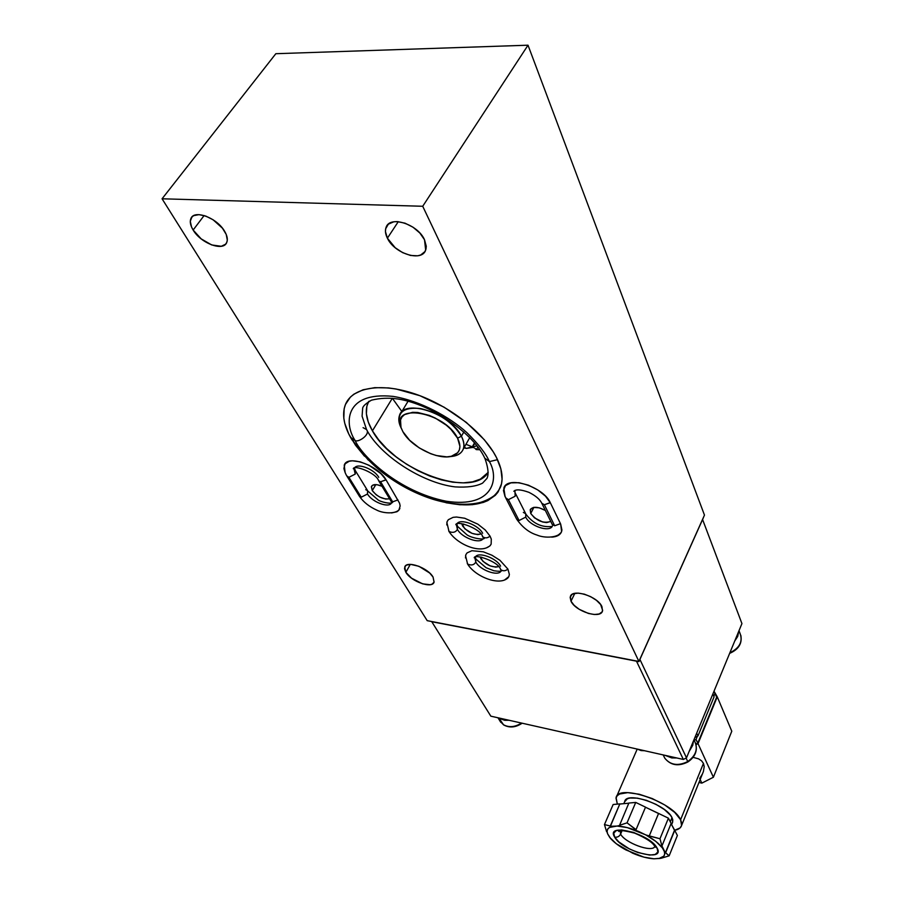 <?xml version="1.0" encoding="UTF-8"?>
<svg xmlns="http://www.w3.org/2000/svg" width="904" height="904" viewBox="0 0 904 904"><rect width="100%" height="100%" fill="white"/><g stroke="black" fill="none" stroke-linecap="round" stroke-linejoin="round"><path stroke-width="1.36" d="M372.425 430.835C366.482 420.529 364.877 411.512 367.612 403.783L368.696 401.444L366.843 406.269L366.391 413.783L368.29 422.078L372.425 430.835L378.595 439.751L386.562 448.486L396.008 456.746L406.597 464.249L417.976 470.758L429.739 476.035L441.491 479.9L452.825 482.205L463.334 482.872L472.645 481.832L480.408 479.109L488.216 472.34C472.419 499.313 393.658 470.385 372.425 430.835L392.336 398.268L372.425 430.835M480.86 558.706L480.182 556.887L482.996 561.395L490.047 565.847L495.652 567.136L498.59 566.65C491.934 567.655 486.024 565.011 480.86 558.706L481.674 557.158L480.86 558.706M462.577 525.958L461.808 523.642L464.803 528.772L472.046 533.36L477.764 534.614L480.826 534.004C474.114 535.304 468.035 532.614 462.577 525.958L463.673 523.981L462.577 525.958M372.267 490.601L371.442 486.578C372.9 484.069 376.403 483.945 381.951 486.239L376.979 484.702L372.663 485.199L371.363 486.838L372.267 490.601L376.2 494.793L379.883 497.121L385.635 499.053L389.5 498.805C383.194 499.596 377.443 496.872 372.267 490.601L375.849 484.589L372.267 490.601M368.256 460.079L351.792 439.559C343.961 426.394 341.78 414.879 345.238 405.015C351.746 387.522 380.674 382.2 415.218 394.008C449.729 405.726 484.194 432.971 496.511 457.605C502.07 468.826 503.471 478.51 500.726 486.657C491.595 505.178 469.651 509.573 434.869 499.856M405.862 572.3L404.721 567.102C406.348 560.13 427.976 567.678 433.05 577.057L434.101 582.074C432.383 589.035 411.105 581.611 405.862 572.3L410.303 564.378L405.862 572.3L404.517 568.672L405.444 565.938L406.721 565.045L410.698 564.378L418.959 566.311L429.694 573.046L433.05 577.057L434.067 582.165L431.954 584.221L430.146 584.707L422.665 583.871L411.523 578.176L405.862 572.3M571 601.205L570.334 596.651C572.04 588.267 597.623 596.256 601.917 606.607L602.516 610.968C600.685 619.342 575.52 611.466 571 601.205L574.82 593.363L571 601.205L570.164 597.442L571.791 594.64L573.475 593.736L578.277 593.126L584.346 594.165L590.741 596.708L596.471 600.346L600.64 604.527L602.652 610.369L602.075 611.895L599.182 613.974L594.369 614.505L588.368 613.432L579.136 609.251L574.164 605.341L571 601.205M193.14 230.034C190.405 225.514 189.648 221.717 190.868 218.632C193.998 209.186 217.129 217.841 224.655 231.356C227.232 235.752 227.944 239.436 226.768 242.396C223.57 251.82 200.903 243.436 193.14 230.034L204.123 215.536L193.14 230.034L191.524 226.96L190.292 221.31L191.874 217.039L193.671 215.649L198.959 214.632L205.796 216.079L213.107 219.785L222.463 228.215L226.226 234.452L227.311 240.08L226.78 242.374L225.571 244.216L221.31 246.283L211.728 244.961L201.185 238.882L193.14 230.034M387.387 238.181C385.364 234.102 384.923 230.509 386.076 227.401C389.68 215.186 417.772 224.102 424.507 239.741L425.671 250.08C421.965 262.307 394.46 253.651 387.387 238.181L398.291 221.661L387.387 238.181L385.466 231.684L385.658 228.768L388.347 224.169L393.748 221.808L397.218 221.593L405.048 223.186L413.015 227.209L419.863 233.04L424.507 239.741L426.27 246.261L425.965 249.142L424.903 251.617L420.665 255.007L417.659 255.798L410.461 255.448L402.608 252.623L395.217 247.741L387.387 238.181M530.716 513.472L530.219 509.867C532.671 506.263 537.711 506.466 545.338 510.466L539.326 507.833L533.575 507.415L530.343 509.551L530.716 513.472L533.914 507.359L530.716 513.472L534.524 517.879L542.615 521.992L546.615 522.58L550.728 521.438C543.519 523.698 536.852 521.043 530.716 513.472M505.087 496.533L503.844 488.228C506.828 475.12 543.519 486.533 550.423 502.929L560.638 524.004L561.621 531.495C560.356 534.919 557.056 536.795 551.711 537.134L557.158 535.993L561.203 532.49L561.938 530.004L560.638 524.004M516.105 518.048L515.777 517.416L516.105 518.048M427.196 620.664L638.913 661.457L704.476 515.111L638.913 661.457L422.722 206.27L162.065 198.79L427.196 620.664L638.913 661.457L422.722 206.27L528.015 45.2L422.722 206.27L162.065 198.79L275.833 53.709L162.065 198.79L427.196 620.664M275.833 53.709L528.015 45.2L704.476 515.111L528.015 45.2L275.833 53.709M465.481 557.949L465.842 554.706L467.085 552.875L471.888 550.728L483.278 551.802L491.968 555.248L499.946 560.299L507.912 569.102L509.381 574.447L508.839 576.639L504.681 579.905M446.768 524.93L447.084 521.676L448.316 519.71L453.13 517.337L456.543 517.031L464.724 518.252L477.877 524.184L485.233 529.959L490.058 536.151L491.29 539.1L491.154 544.129L489.798 546.027L486.442 547.858M364.504 456.204L355.453 445.13L348.774 434.022L344.752 423.264L343.814 418.145L344.164 408.687L345.475 404.438L350.356 397.138L353.905 394.167L363.08 389.782L374.753 387.658L388.494 387.929L395.975 388.98L419.874 395.692L444.135 407.218L466.351 422.428L484.363 439.796L493.188 451.729L496.511 457.605L500.872 468.882L502.082 479.165L501.517 483.809L498.138 491.889L495.369 495.268L487.866 500.579L483.211 502.466L472.363 504.669L459.808 504.748L446.022 502.748M345.102 472.487L343.904 468.566L344.944 463.899L349.238 461.232L352.436 460.803L360.289 461.854L369.058 465.289L380.934 473.639L386.166 480.058L399.557 503.166L400.156 505.912L398.822 510.285L396.958 511.743L391.488 512.952M505.042 496.612L503.438 490.42L505.494 485.584L510.952 482.86L519.02 482.713L528.467 485.199L537.778 489.934L545.507 496.183L550.423 502.929M345.102 472.476L344.243 465.21C347.057 454.35 378.234 465.289 386.166 480.058M464.328 447.197L466.419 448.407L463.933 447.898L466.419 448.407L464.328 447.197M401.873 411.501L392.359 398.268L401.873 411.501M472.283 446.813L466.419 448.407L472.656 447.435L472.283 446.813L474.532 442.813L472.283 446.813L465.967 444.305L472.283 446.813M474.849 443.175L472.758 446.87L474.849 443.175M477.007 445.853L472.758 446.87L477.007 445.853M473.854 447.706L472.656 447.435L473.854 447.706M476.25 449.604L474.837 448.214L476.25 449.604L477.956 447.096L476.25 449.604L479.832 449.706L476.25 449.604M461.413 436.225L463.865 431.931L461.413 436.225C452.565 422.236 438.971 413.015 420.665 408.563C403.715 406.845 396.777 412.326 399.851 425.004L401.297 428.326C398.777 423.422 398.178 419.14 399.478 415.478C403.952 398.155 450.915 413.636 461.413 436.225L457.582 438.18L461.413 436.225C463.933 441.129 464.566 445.378 463.311 448.983C461.413 453.751 456.836 456.294 449.616 456.622L457.187 455.107C464.362 451.65 465.775 445.356 461.413 436.225M402.879 431.66L401.127 427.841C390.358 402.359 444.949 411.795 457.582 438.18L450.938 429.366L446.282 425.162L435.231 418.043L429.276 415.399L417.727 412.484L412.586 412.326L404.574 414.597L402.009 416.936L400.528 419.931L400.992 427.445L402.879 431.66L409.602 440.237L419.298 447.932L430.575 453.672L436.293 455.526L446.847 456.87L451.299 456.294L457.695 452.723L459.379 449.853L459.933 446.384L457.582 438.18C461.605 446.531 460.339 452.305 453.774 455.48C441.129 461.65 411.23 447.627 402.879 431.66M703.459 517.54L638.925 661.649L429.569 621.127L638.925 661.649L703.459 517.54M686.498 757.846L683.345 759.45L490.838 716.171L431.773 621.715L490.838 716.171L683.345 759.45L636.484 661.174L683.345 759.45L686.498 757.846L639.908 659.434L686.498 757.846L741.935 623.591L686.498 757.846M431.773 621.715L636.484 661.174M702.577 519.517L741.935 623.591L702.577 519.517L639.908 659.434M697.967 735.946L694.894 737.517L697.967 735.946L696.69 733.144L697.967 735.946L714.07 696.871L697.967 735.946M712.861 694.012L714.07 696.871L712.861 694.012M637.218 749.077L644.541 750.727L641.117 750.569L637.218 749.077L616.584 796.582M663.649 755.857L664.802 758.196C670.497 765.157 678.136 766.276 687.741 761.552L687.741 761.552C678.169 766.264 670.531 765.157 664.824 758.241M694.6 741.178C698.216 748.84 695.933 755.631 687.741 761.552L686.079 758.06L687.741 761.552C695.854 755.71 698.182 748.964 694.701 741.325L693.967 739.743M676.689 757.959L665.028 755.326L671.808 757.936L676.689 757.959M693.413 741.088L692.769 745.235L689.108 751.529L693.413 741.088M738.692 631.455L737.732 636.405L734.737 641.026L738.692 631.455M740.839 635.444C742.229 642.959 738.579 648.733 729.89 652.778C739.404 648.157 742.851 641.863 740.229 633.885L739.009 630.687M522.15 723.211C515.687 727.528 509.528 728.115 503.675 724.951L500.036 721.211M503.517 724.759L498.816 717.968L503.517 724.759C509.042 727.72 515.043 727.155 521.506 723.064C515.043 727.155 509.042 727.72 503.517 724.759M509.11 720.273L504.794 720.318L499.675 718.556L509.11 720.273M475.346 557.022L475.832 562.051C479.821 569.961 497.754 576.594 500.895 571.283C497.754 576.594 479.821 569.961 475.832 562.051C474.069 565.034 471.323 565.712 467.605 564.062L467.3 563.531L467.605 564.062C471.323 565.712 474.069 565.034 475.832 562.051L474.928 558.096M507.901 569.079C505.37 571.158 502.952 571.317 500.646 569.543L500.33 568.955L500.646 569.543C502.952 571.317 505.37 571.158 507.901 569.079M500.601 566.175C496.759 558.231 478.578 551.485 475.493 556.807M456.972 523.811L457.424 529.371C461.594 537.609 479.674 544.321 482.951 538.807C479.674 544.321 461.594 537.609 457.424 529.371C455.593 532.388 452.791 533.1 449.017 531.484L448.712 530.942L449.017 531.484C452.791 533.1 455.593 532.388 457.424 529.371L456.463 524.987M490.047 536.128C487.448 538.253 484.973 538.422 482.646 536.671L482.329 536.083L482.646 536.671C484.973 538.422 487.448 538.253 490.047 536.128M482.646 533.281C478.623 525.009 460.272 518.173 457.051 523.698M519.077 520.512L516.659 519.133L519.077 520.512L508.364 499.686L505.652 497.765L508.364 499.686L515.133 496.239L514.952 490.363L515.133 496.239L508.364 499.686L519.077 520.512L525.744 517.122L519.077 520.512M515.167 492.883L514.692 491.256L513.845 491.29C515.879 489.109 520.907 489.459 528.93 492.341C535.609 495.697 539.903 499.336 541.824 503.291L544.377 504.737L554.672 525.766L560.469 523.665L554.672 525.766L552.118 524.275L554.672 525.766L544.377 504.737L550.027 502.805M523.337 512.41L525.778 513.811L525.744 517.122C529.62 525.778 548.818 532.546 552.254 526.399C548.818 532.546 529.62 525.778 525.744 517.122L525.744 513.777L515.472 493.494M550.253 502.59L544.377 504.737M354.549 467.899L355.249 474.08L348.899 477.323L361.227 497.211L367.499 494.013C371.894 501.833 388.223 508.206 391.33 503.268C388.223 508.206 371.894 501.833 367.499 494.013L361.227 497.211L359.408 496.262L361.227 497.211L348.899 477.323L346.774 475.911L348.899 477.323L355.249 474.08L355.408 470.724L355.249 474.08L354.029 468.984M355.374 470.679L354.47 468.328L353.294 468.735C353.543 464.566 375.996 472.6 378.674 480.77L380.607 481.764L392.641 501.844L397.963 499.901L392.641 501.844L390.686 500.793L392.641 501.844L380.607 481.764L385.805 479.956M378.765 477.335C374.392 469.3 357.747 462.758 354.617 467.809M365.747 489.663L367.623 490.657L367.499 494.013L367.589 490.612L355.667 471.165M385.997 479.775L380.607 481.764M497.347 492.996C492.985 497.121 487.403 500.251 480.578 502.364C467.492 505.641 451.83 504.669 433.581 499.471C403.975 490.307 370.425 469.108 351.724 438.643L355.136 440.519C358.063 442.836 370.764 434.575 366.549 429.569C370.764 434.575 358.063 442.836 355.136 440.519C361.905 455.989 398.246 491.652 446.248 501.234C493.448 508.455 499.403 478.487 489.414 461.605L484.702 458.079L489.414 461.605C486.013 453.718 478.476 444.045 466.803 432.564C449.83 417.106 420.371 400.743 392.98 396.381C343.396 391.364 344.492 424.97 355.136 440.519C344.492 424.97 343.396 391.364 392.98 396.381C420.371 400.743 449.83 417.106 466.803 432.564C478.476 444.045 486.013 453.718 489.414 461.605L497.516 459.673L489.414 461.605C499.403 478.487 493.448 508.455 446.248 501.234C398.246 491.652 361.905 455.989 355.136 440.519L351.249 437.796M366.549 429.569C379.94 455.435 422.247 483.041 455.119 486.894C467.165 487.629 476.306 486.375 482.555 483.143L486.962 478.397C487.844 476.521 489.572 471.899 485.165 459.085C474.939 434.666 432.044 404.178 397.873 399.003C388.912 397.681 380.109 398.065 371.454 400.178C365.894 403.444 362.967 406.122 362.662 408.201L362.086 416.179L366.549 429.569L363.069 427.648M671.604 824.685L672.734 821.917L672 817.611L670.293 821.781L672 817.611L670.259 815.001L664.35 809.509L655.976 804.345L646.462 800.345L637.331 798.13L629.998 798.029L627.376 798.774L624.675 801.724M703.448 763.394L680.599 819.736L681.571 825.521C680.802 828.007 678.475 829.601 674.565 830.313L680.045 827.962L681.503 825.736L681.695 822.956L680.599 819.736L703.448 763.394L701.549 760.795L698.555 758.84L693.085 757.326L698.555 758.84L701.549 760.795L703.448 763.394L704.205 766.547L703.448 763.394M703.414 771.496L704.205 766.547L703.414 771.496L681.571 825.521M654.756 846.732C651.434 852.687 624.913 842.81 620.607 834.098C619.296 836.528 617.319 837.533 614.675 837.127C621.884 851.206 665.773 862.823 657.129 848.121L654.858 846.585C651.953 852.822 624.969 842.923 620.607 834.098L620.167 830.267M622.11 830.561L620.607 834.098L622.11 830.561M635.964 829.815L627.048 822.843L636.066 829.623L645.524 807.148L635.727 802.424L627.048 822.843L619.319 825.375L627.048 822.843L635.727 802.424L628.868 803.057L619.432 825.612L617.206 826.064C623.489 826.312 630.721 828.154 638.891 831.59L645.953 835.002C653.592 839.206 659.084 843.511 662.406 847.918L664.372 851.579C665.412 855.184 663.773 857.478 659.445 858.461L653.92 858.8L643.897 857.128L625.862 849.907C618.494 845.873 613.104 841.692 609.691 837.375L610.573 838.471M610.731 838.641L607.556 833.737C606.222 829.917 607.827 827.488 612.358 826.425L610.29 826.041L619.839 803.893L610.403 826.29L619.839 803.893L613.149 804.504L604.46 824.561L610.29 826.041L604.46 824.561L613.149 804.504L619.839 803.893L610.403 826.29L617.206 826.064L627.331 827.623L649.14 836.189L658.541 813.51L645.49 807.227L658.598 813.442L649.241 835.997L659.976 838.742L661.931 845.963L671.141 823.431L668.418 818.176L659.976 838.742L668.418 818.176L658.598 813.442L649.14 836.189L658.598 813.442L668.418 818.176L671.141 823.431L661.931 845.963L659.976 838.742L645.953 835.002L655.807 841.387L662.406 847.918L661.931 845.963L665.344 852.856L674.508 830.301L671.062 823.634L674.723 830.347L665.344 852.856L674.723 830.347L665.604 852.8L669.141 855.851L677.379 835.488L674.723 830.347L677.379 835.488L669.141 855.851L661.332 858.19L669.141 855.851L664.372 851.579L664.677 854.111L663.818 856.167L658.858 858.574L661.332 858.19L653.92 858.8C647.626 858.416 640.552 856.551 632.687 853.206L616.291 843.748L609.691 837.375L607.556 833.737L607.081 831.171L607.748 829.036L609.522 827.431L619.432 825.612M606.607 831.703L604.46 824.561L606.607 831.703M654.858 846.585L657.129 848.121C650.021 833.59 604.9 822.154 614.675 837.127C617.319 837.533 619.296 836.528 620.607 834.098M657.129 848.121L653.106 843.33L646.383 838.392L633.602 832.403L621.624 829.906L616.178 830.64L613.748 833.194L614.675 837.127L618.754 841.85L629.32 848.879L637.817 852.517L649.637 855.082L655.197 854.472L657.841 852.031L657.129 848.121M716.68 697.131L713.945 691.379L716.68 697.131L697.764 743.156L696.057 739.427L697.368 736.251L696.057 739.427L697.764 743.156L695.91 744.105L697.764 743.156L716.68 697.131M713.832 696.317L715.064 693.323L713.832 696.317M694.249 740.353L696.057 739.427L694.249 740.353M701.843 783.124L713.392 777.248L731.788 731.212L717.256 696.826L714.013 691.198L717.256 696.826L731.788 731.212L713.392 777.248L698.035 743.642L717.256 696.826L698.035 743.642L713.392 777.248L701.843 783.124L698.973 782.468L701.843 783.124L700.159 779.542L701.843 783.124M696.057 744.647L698.035 743.642L696.057 744.647M699.662 778.48L702.272 774.186M617.342 804.119L616.099 797.701C618.065 783.361 672.96 801.825 680.599 819.736L674.734 812.425L664.756 804.967L652.247 798.56L639.23 794.232L627.76 792.65L619.624 794.017L617.206 795.735L616.008 798.062L617.342 804.119M672.429 822.674L672.813 819.973L672 817.611C666.304 804.504 626.235 791.011 624.732 801.52L623.805 803.667M645.524 807.148L635.727 802.424L628.868 803.057M628.8 803.204L619.997 804.018L628.8 803.204M367.612 403.783L369.239 401.15M371.906 485.81L371.442 486.578M404.721 567.102L405.252 566.153M570.334 596.651L570.831 595.646M190.868 218.632L192.597 216.35M386.076 227.401L387.997 224.497M530.659 509.02L530.219 509.867M503.844 488.228L504.907 486.25M344.243 465.21L345.351 463.413M408.054 401.252L399.478 415.478M399.851 425.004L401.127 427.841M457.187 455.107L453.774 455.48M469.775 437.581L463.311 448.983M695.605 743.235C697.741 750.704 695.165 756.942 687.887 761.959C678.384 766.671 670.7 765.428 664.802 758.196L663.186 754.919M729.641 653.366C738.636 649.422 742.365 643.411 740.805 635.331M500.816 722.352L497.968 717.776M476.114 559.248L486.081 567.723L493.889 570.763C498.635 571.475 501.324 571.407 501.969 570.548M501.336 570.424L500.646 569.543C498.827 561.508 473.843 553.474 474.238 557.824L475.301 557.248L475.809 558.695M465.549 555.666L467.605 564.062C475.233 576.786 500.014 586.583 508.297 577.52M457.74 526.557L466.826 534.716C471.854 538.456 486.092 540.366 484.148 537.823M483.425 537.903L482.646 536.671C480.905 528.704 456.384 520.105 455.819 524.67L456.848 524.286L457.435 526.004M446.858 522.467L449.017 531.484C456.825 544.242 480.849 554.694 490.454 545.315M504.782 486.601C503.291 489.685 503.686 493.607 505.957 498.353L516.681 519.167C522.456 527.405 529.258 532.716 537.1 535.089C544.581 538.411 559.271 538.016 561.7 531.224M541.824 503.291L552.728 525.439M526.06 514.399C530.343 519.936 538.626 528.173 552.242 526.41M345.238 463.695C343.531 467.504 344.142 471.73 347.068 476.385L359.408 496.262C363.431 502.093 369.273 506.726 376.911 510.184C383.488 513.63 397.421 514.421 399.884 508.376M378.674 480.77L391.794 502.432M367.883 491.109L377.838 499.697C379.646 501.709 391.364 504.579 392.63 502.308M654.925 846.675L654.88 846.607C652.971 842.641 646.236 838.144 634.698 833.138C623.545 830.358 618.234 829.815 618.765 831.51L619.929 830.832"/></g></svg>

